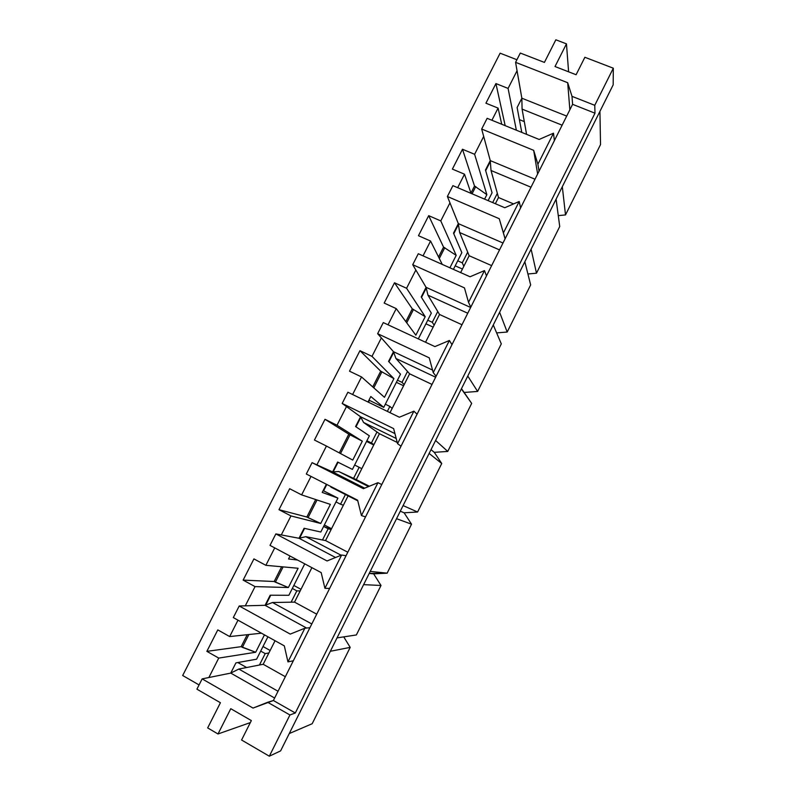 <?xml version="1.0" encoding="UTF-8"?>
<svg xmlns="http://www.w3.org/2000/svg" width="796" height="796" viewBox="0 0 796 796"><rect width="100%" height="100%" fill="white"/><g stroke="black" fill="none" stroke-linecap="round" stroke-linejoin="round"><path stroke-width="1.19" d="M567.687 82.714L572.006 96.346L594.761 105.311L613.318 68.207L584.871 57.282L576.095 74.734L555.011 66.536L566.463 43.86L555.847 39.8L544.404 62.416L520.305 53.053L515.589 62.337L567.687 82.714L515.589 62.337L517.052 70.744L508.087 88.416L516.355 130.206L508.087 88.416L495.928 83.58L485.928 103.201L498.087 108.107L491.908 120.256L498.087 108.107L501.739 124.256L498.087 108.107L485.928 103.201L495.928 83.58L505.152 125.539L495.928 83.58L508.087 88.416L517.052 70.744L521.848 98.207L515.589 62.337L520.305 53.053L544.404 62.416L555.847 39.8L566.463 43.86L568.603 71.819L566.463 43.86L555.011 66.536L576.095 74.734L584.871 57.282L613.318 68.207L594.761 105.311L594.99 113.191L295.306 712.987L289.933 714.977L267.665 702.281L253.019 708.082L202.144 678.888L196.92 689.167L220.422 702.729L207.666 727.922L218.005 733.972L230.77 708.699L251.347 720.579L241.576 740.011L269.327 756.2L289.933 714.977L269.327 756.2L280.61 750.887L613.169 84.854L613.318 68.207L613.169 84.854L280.61 750.887L269.327 756.2L241.576 740.011L251.347 720.579L230.77 708.699L218.005 733.972L207.666 727.922L220.422 702.729L196.92 689.167L202.144 678.888L253.019 708.082L273.386 700.51L293.316 660.789L287.953 661.884L304.868 628.223L290.251 634.094L239.208 605.985L233.308 617.587L284.321 645.874L287.953 661.884L284.321 645.874L233.308 617.587L239.208 605.985L290.251 634.094L304.868 628.223L309.933 627.696L329.634 588.433L324.917 588.294L341.623 555.031L327.047 560.961L275.854 533.907L270.013 545.389L321.186 572.603L324.917 588.294L321.186 572.603L270.013 545.389L275.854 533.907L327.047 560.961L341.623 555.031L346.051 555.717L365.533 516.903L361.444 515.569L377.961 482.684L363.414 488.684L312.072 462.665L306.301 474.008L357.623 500.186L361.444 515.569L357.623 500.186L306.301 474.008L312.072 462.665L363.414 488.684L377.961 482.684L381.762 484.555L401.025 446.188L397.552 443.68L413.88 411.174L399.373 417.223L347.882 392.229L342.18 403.443L393.642 428.606L397.552 443.68L393.642 428.606L342.18 403.443L346.489 406.567L337.006 425.243L362.309 441.183L352.757 460.078L326.44 446.049L316.898 464.844L332.609 471.928L337.613 462.038L352.429 469.391L369.374 435.83L355.583 426.566L360.548 416.756L346.489 406.567L360.548 416.756L394.935 433.601L360.548 416.756L355.583 426.566L369.374 435.83L352.429 469.391L337.613 462.038L332.609 471.928L312.072 462.665L316.898 464.844L326.44 446.049L352.757 460.078L362.309 441.183L337.006 425.243L324.997 419.303L314.44 440.039L326.44 446.049L314.44 440.039L324.997 419.303L348.807 434.168L324.997 419.303L337.006 425.243L346.489 406.567L342.18 403.443L347.882 392.229L399.373 417.223L413.88 411.174L417.074 414.209L436.108 376.269L433.243 372.618L449.382 340.479L434.915 346.598L383.284 322.589L377.642 333.683L429.253 357.842L433.243 372.618L429.253 357.842L377.642 333.683L381.364 337.912L371.981 356.369L393.92 378.617L384.468 397.323L361.533 376.956L352.608 394.527L361.533 376.956L384.468 397.323L393.92 378.617L371.981 356.369L359.951 350.668L349.504 371.175L361.533 376.956L349.504 371.175L359.951 350.668L380.717 371.185L359.951 350.668L371.981 356.369L381.364 337.912L393.493 351.703L377.642 333.683L383.284 322.589L434.915 346.598L449.382 340.479L451.979 344.648L470.804 307.147L468.526 302.361L484.485 270.59L470.048 276.769L418.288 253.735L412.716 264.7L464.456 287.883L468.526 302.361L464.456 287.883L412.716 264.7L415.85 270.013L406.577 288.271L425.203 316.679L415.85 335.196L396.239 308.619L388.02 324.798L396.239 308.619L415.85 335.196L425.203 316.679L406.577 288.271L394.508 282.789L384.179 303.067L396.239 308.619L384.179 303.067L394.508 282.789L412.298 308.838L394.508 282.789L406.577 288.271L415.85 270.013L426.079 287.326L412.716 264.7L418.288 253.735L470.048 276.769L484.485 270.59L486.495 275.874L505.112 238.78L503.41 232.91L519.191 201.497L504.783 207.726L452.904 185.647L447.392 196.493L499.261 218.721L503.41 232.91L499.261 218.721L447.392 196.493L449.959 202.861L440.785 220.92L456.188 255.357L449.899 267.804L456.188 255.357L440.785 220.92L428.686 215.656L418.467 235.715L430.566 241.039L423.044 255.844L430.566 241.039L442.268 264.401L430.566 241.039L418.467 235.715L428.686 215.656L443.561 247.128L428.686 215.656L440.785 220.92L449.959 202.861L458.337 223.636L447.392 196.493L452.904 185.647L504.783 207.726L519.191 201.497L520.634 207.865L539.041 171.19L537.897 164.245L553.499 133.181L539.141 139.459L487.132 118.315L481.68 129.042L533.668 150.335L537.897 164.245L533.668 150.335L481.68 129.042L483.689 136.444L474.615 154.305L486.853 194.652L484.595 199.129L486.853 194.652L474.615 154.305L462.486 149.25L452.387 169.1L464.506 174.205L457.67 187.677L464.506 174.205L471.053 193.368L464.506 174.205L452.387 169.1L462.486 149.25L474.515 186.025L462.486 149.25L474.615 154.305L483.689 136.444L490.256 160.593L481.68 129.042L487.132 118.315L539.141 139.459L553.499 133.181L554.384 140.613L572.593 104.336L572.006 96.346L567.687 82.714L569.856 109.778L567.687 82.714M182.682 675.505L500.117 53.183L516.912 59.74L500.117 53.183L182.682 675.505L199.07 684.938L182.682 675.505M265.755 605.06L270.74 595.219L265.755 605.06M299.644 538.116L304.579 528.385L299.644 538.116M323.594 490.834L326.808 484.475L323.594 490.834M333.176 471.899L338.061 462.257L333.176 471.899M355.991 426.845L360.827 417.283L355.991 426.845M368.458 402.219L369.404 400.338L368.458 402.219M388.926 361.792L393.712 352.329L388.926 361.792M421.512 297.425L426.258 288.062L421.512 297.425M453.77 233.726L458.456 224.452L453.77 233.726M485.679 170.682L490.326 161.508L485.679 170.682M237.994 620.183L229.676 636.561L261.456 633.198L229.676 636.561L217.786 629.895L206.861 651.357L218.741 658.083L208.87 677.525L230.75 673.098L235.924 662.879L256.601 659.197L267.924 636.78L256.601 659.197L235.924 662.879L230.75 673.098L202.144 678.888L208.87 677.525L218.741 658.083L255.675 652.252L218.741 658.083L206.861 651.357L241.158 646.67L206.861 651.357L217.786 629.895L229.676 636.561L237.994 620.183M264.461 634.86L255.675 652.252L241.158 646.67L247.218 634.701L241.158 646.67L242.372 647.357L248.869 634.531L242.372 647.357L255.675 652.252L264.461 634.86M274.72 547.887L265.864 565.319L298.112 568.254L288.371 587.538L255.048 586.602L245.287 605.826L265.068 605.318L270.182 595.219L288.868 595.289L304.739 563.857L288.868 595.289L270.182 595.219L265.068 605.318L239.208 605.985L245.287 605.826L255.048 586.602L288.371 587.538L274.172 581.508L243.128 580.115L255.048 586.602L243.128 580.115L274.172 581.508L281.645 566.752L274.172 581.508L275.386 582.174L283.127 566.891L275.386 582.174L288.371 587.538L298.112 568.254L265.864 565.319L253.924 558.901L243.128 580.115L253.924 558.901L265.864 565.319L274.72 547.887M297.555 560.036L288.53 558.981L290.023 556.036L288.53 558.981L297.555 560.036M311.017 476.416L301.634 494.883L330.37 504.395L320.728 523.479L290.948 515.927L281.296 534.932L299.017 538.265L304.082 528.275L320.808 532.017L337.922 498.117L322.231 492.425L326.37 484.247L322.231 492.425L337.922 498.117L323.156 490.605L337.922 498.117L320.808 532.017L304.082 528.275L299.017 538.265L275.854 533.907L281.296 534.932L290.948 515.927L320.728 523.479L306.838 517.022L278.988 509.689L290.948 515.927L278.988 509.689L306.838 517.022L315.694 499.54L306.838 517.022L308.062 517.659L317.017 499.978L308.062 517.659L320.728 523.479L330.37 504.395L301.634 494.883L289.664 488.714L278.988 509.689L289.664 488.714L301.634 494.883L311.017 476.416M368.021 402.01L370.797 396.517L383.732 407.383L400.507 374.16L388.567 361.414L393.493 351.703L432.566 370.09L393.493 351.703L388.567 361.414L400.507 374.16L383.732 407.383L370.797 396.517L368.021 402.01M403.473 331.982L404.079 332.26L403.473 331.982M418.318 338.877L431.332 313.107L421.213 296.948L426.079 287.326L470.635 307.475L426.079 287.326L421.213 296.948L431.332 313.107L418.318 338.877M453.412 269.366L461.849 252.65L453.521 233.148L458.337 223.636L502.992 243.009L458.337 223.636L453.521 233.148L461.849 252.65L453.412 269.366M488.117 200.632L492.067 192.791L485.49 170.006L490.256 160.593L535.012 179.219L490.256 160.593L485.49 170.006L492.067 192.791L488.117 200.632M521.788 132.405L517.121 107.53L521.848 98.207L566.692 116.087L521.848 98.207L517.121 107.53L521.788 132.405M505.112 125.629L506.664 126.256L505.112 125.629M470.943 193.07L474.515 186.025L486.853 194.652L474.515 186.025L470.943 193.07M438.556 256.999L443.561 247.128L456.188 255.357L443.561 247.128L438.556 256.999M405.831 321.614L412.298 308.838L425.203 316.679L412.298 308.838L405.831 321.614M372.747 386.916L380.717 371.185L393.92 378.617L380.717 371.185L372.747 386.916M339.315 452.914L348.807 434.168L362.309 441.183L348.807 434.168L339.315 452.914M559.727 226.532L556.096 199.159L559.727 226.532L536.494 273.197L559.727 226.532M531.121 249.178L536.494 273.197L527.917 273.983L536.494 273.197L531.121 249.178M530.653 284.918L524.843 261.745L530.653 284.918L507.191 332.031L530.653 284.918M499.609 312.281L507.191 332.031L496.644 332.917L507.191 332.031L499.609 312.281M501.301 343.872L493.271 324.977L501.301 343.872L477.62 391.443L501.301 343.872M467.779 376.05L477.62 391.443L464.148 392.458L471.67 403.393L461.372 388.876L471.67 403.393L447.75 451.431L471.67 403.393L461.471 388.677L464.148 392.458L477.62 391.443L467.779 376.05M435.601 440.477L447.75 451.431L434.278 452.337L441.74 463.501L429.124 453.451L441.74 463.501L417.592 512.007L441.74 463.501L434.278 452.337L431.024 449.64L434.278 452.337L447.75 451.431L435.601 440.477M403.094 505.589L417.592 512.007L404.109 512.793L411.522 524.186L396.547 518.693L411.522 524.186L387.135 573.17L411.522 524.186L404.109 512.793L400.279 511.221L404.109 512.793L417.592 512.007L403.094 505.589M370.24 571.389L387.135 573.17L373.652 573.846L381.005 585.478L363.623 584.642L381.005 585.478L356.379 634.949L381.005 585.478L373.652 573.846L369.225 573.418L387.135 573.17L370.24 571.389M337.036 637.894L356.379 634.949L337.036 637.894M350.19 647.377L330.35 651.277L350.19 647.377L312.181 723.723L350.19 647.377L343.733 636.87L350.19 647.377M289.266 733.554L312.181 723.723L289.266 733.554M275.058 640.74L263.187 664.282L285.326 676.709L263.187 664.282L268.889 652.979L265.197 653.596L259.436 665.018L263.187 664.282L259.436 665.018L265.197 653.596L260.7 651.088L265.197 653.596L268.889 652.979L275.058 640.74M600.532 144.574L565.508 214.92L558.285 215.636L565.508 214.92L600.532 144.574L599.925 111.37L600.532 144.574M311.893 567.667L294.53 602.124L316.718 614.164L294.53 602.124L300.162 590.94L296.828 590.881L291.127 602.184L294.53 602.124L291.127 602.184L296.828 590.881L292.321 588.443L296.828 590.881L300.162 590.94L311.893 567.667M348.091 495.878L325.554 540.574L347.802 552.225L325.554 540.574L331.136 529.499L328.151 528.783L322.499 539.977L325.554 540.574L322.499 539.977L328.151 528.783L323.634 526.425L331.136 529.499L348.091 495.878M345.434 494.525L340.529 504.236L343.375 505.221L340.529 504.236L345.434 494.525M397.234 442.467L379.423 433.711L356.28 479.63L369.344 486.237L356.28 479.63L361.802 468.665L359.165 467.292L353.573 478.376L356.28 479.63L353.573 478.376L359.165 467.292L354.638 465.023L361.802 468.665L379.423 433.711L376.976 431.979L371.424 442.994L373.931 444.616L371.424 442.994L376.976 431.979L363.573 422.457L360.548 416.756L363.573 422.457L396.199 438.477L363.573 422.457L379.423 433.711L397.234 442.467M340.519 453.561L350.031 434.775L340.519 453.561M432.019 384.428L409.622 373.812L390.02 412.686L392.179 408.418L389.871 406.418L387.353 411.393L389.871 406.418L385.334 404.219L389.871 406.418L392.179 408.418L409.622 373.812L407.512 371.443L402.01 382.359L404.179 384.607L402.01 382.359L407.512 371.443L395.93 358.489L393.493 351.703L395.93 358.489L435.631 377.224L395.93 358.489L409.622 373.812L432.019 384.428M373.802 387.851L381.941 371.772L373.802 387.851M461.978 324.738L439.531 314.48L425.542 342.24L439.531 314.48L437.75 311.495L432.298 322.3L434.138 325.176L432.298 322.3L437.75 311.495L427.959 295.177L426.079 287.326L427.959 295.177L467.75 313.236L427.959 295.177L439.531 314.48L461.978 324.738M406.726 322.838L413.532 309.405L406.726 322.838M491.639 265.615L469.152 255.725L460.655 272.58L469.152 255.725L467.69 252.133L462.287 262.839L463.819 266.312L462.287 262.839L467.69 252.133L459.65 232.522L458.337 223.636L459.65 232.522L499.53 249.894L459.65 232.522L469.152 255.725L491.639 265.615M505.082 238.84L499.261 218.721L505.082 238.84M439.312 258.501L444.795 247.675L439.312 258.501M521.032 207.069L520.385 206.801L521.032 207.069M513.589 203.925L498.495 197.527L495.371 203.716L498.495 197.527L497.341 193.348L492.684 202.572L497.341 193.348L491.023 170.503L490.256 160.593L491.023 170.503L530.992 187.219L491.023 170.503L498.495 197.527L513.589 203.925M537.638 173.966L533.668 150.335L537.638 173.966M472.078 193.806L475.749 186.553L472.078 193.806M519.39 119.629L524.305 121.609L519.39 119.629M562.314 186.712L565.508 214.92L562.314 186.712M250.332 722.599L218.005 733.972L250.332 722.599M526.574 134.355L522.086 109.112L521.848 98.207L522.086 109.112L562.125 125.181L522.086 109.112L526.574 134.355M457.73 260.819L462.287 262.839L457.73 260.819M427.741 320.211L432.298 322.3L427.741 320.211M462.436 269.048L455.193 265.834L462.436 269.048M397.463 380.19L402.01 382.359L397.463 380.19M433.153 327.136L425.93 323.803L433.153 327.136M368.966 400.129L383.732 407.383L368.966 400.129M366.886 440.755L371.424 442.994L366.886 440.755M403.592 385.771L396.378 382.329L403.592 385.771M364.668 488.167L332.609 471.928L338.748 471.521L353.573 478.376L338.748 471.521L332.609 471.928L364.668 488.167M330.877 487.092L357.782 500.823L330.877 487.092M336.012 501.918L340.529 504.236L336.012 501.918M373.742 444.984L366.548 441.422L373.742 444.984M368.528 486.575L338.748 471.521L368.528 486.575M335.554 557.498L299.017 538.265L305.793 536.673L322.499 539.977L305.793 536.673L299.017 538.265L335.554 557.498M331.534 528.713L324.36 524.982L331.534 528.713M341.126 555.23L305.793 536.673L341.126 555.23M306.599 628.044L265.068 605.318L272.481 602.512L291.127 602.184L272.481 602.512L265.068 605.318L306.599 628.044M300.988 589.309L293.833 585.458L300.988 589.309M311.803 623.965L272.481 602.512L311.803 623.965M274.63 698.032L230.75 673.098L238.82 669.058L259.436 665.018L238.82 669.058L230.75 673.098L274.63 698.032M246.631 667.526L237.815 662.541L246.631 667.526M270.142 650.491L263.008 646.511L270.142 650.491M278.033 691.256L238.82 669.058L278.033 691.256M519.191 201.497L503.41 232.91L505.112 238.78L520.634 207.865L519.191 201.497M484.485 270.59L468.526 302.361L470.804 307.147L486.495 275.874L484.485 270.59M449.382 340.479L433.243 372.618L436.108 376.269L451.979 344.648L449.382 340.479M413.88 411.174L397.552 443.68L401.025 446.188L417.074 414.209L413.88 411.174M377.961 482.684L361.444 515.569L365.533 516.903L381.762 484.555L377.961 482.684M341.623 555.031L324.917 588.294L329.634 588.433L346.051 555.717L341.623 555.031M304.868 628.223L287.953 661.884L293.316 660.789L309.933 627.696L304.868 628.223M594.761 105.311L572.006 96.346L572.593 104.336L594.99 113.191L594.761 105.311M267.665 702.281L289.933 714.977L295.306 712.987L273.386 700.51L267.665 702.281M553.499 133.181L537.897 164.245L539.041 171.19L554.384 140.613L553.499 133.181M594.99 113.191L572.593 104.336L273.386 700.51L295.306 712.987L594.99 113.191"/></g></svg>
